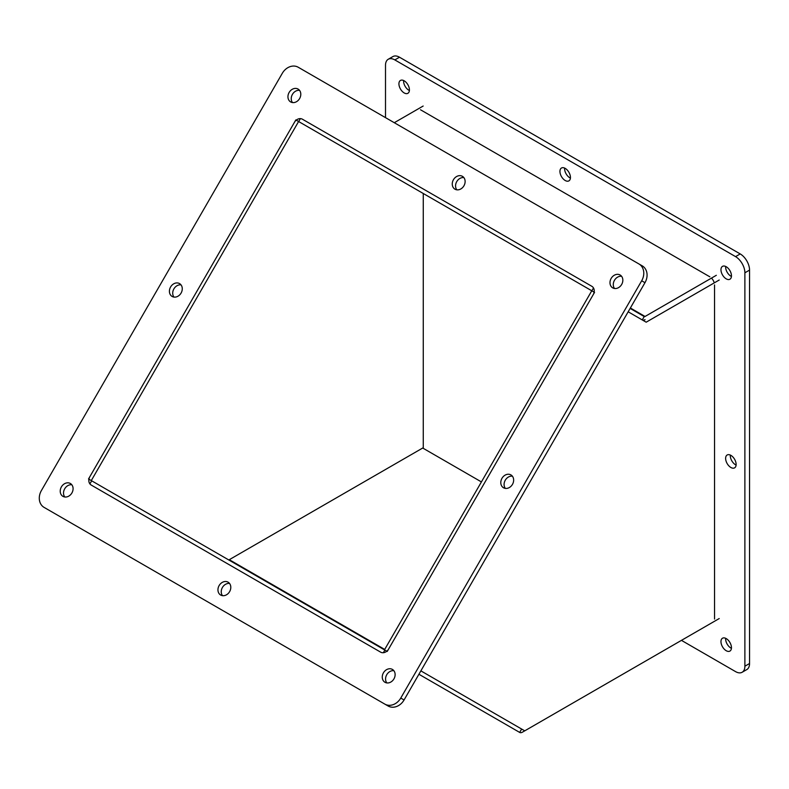 <?xml version="1.0" encoding="UTF-8"?>
<svg xmlns="http://www.w3.org/2000/svg" width="789" height="789" viewBox="0 0 789 789"><rect width="100%" height="100%" fill="white"/><g stroke="black" fill="none" stroke-linecap="round" stroke-linejoin="round"><path stroke-width="1.18" d="M418.91 674.25L519.685 732.429A5.562 3.205 120 0 0 522.466 732.153L712.852 622.235A6.598 3.807 -120 0 0 713.177 622.077A6.598 3.807 -120 0 0 713.473 621.87M350.237 151.33L298.597 121.516L91.287 480.58L386.827 651.211M719.213 618.556L524.744 730.841L420.862 670.867L521.637 729.046L519.685 732.429M384.864 650.077L383.346 652.72M228.504 559.805A1.647 0.957 120 0 0 229.283 559.697L422.707 448.024L481.418 481.921M91.692 480.817L89.907 483.894M384.47 649.85L387.231 651.448L594.541 292.374L349.083 150.669L591.77 290.776L384.47 649.85M628.172 311.793L646.181 322.188L719.213 280.026M643.42 320.6L645.047 319.653A5.562 3.205 120 0 1 642.276 319.939M298.597 121.516L295.836 119.918L88.526 478.992L91.287 480.58M228.8 559.973L423.269 447.698L423.269 193.492M630.125 308.41L644.219 316.547A1.647 0.957 120 0 0 645.047 316.468L716.333 275.302M593.496 287.985L591.858 290.825M302.532 119.277L591.829 286.299L302.453 119.228A6.598 5.385 -60 0 0 294.484 122.256L89.867 476.655A6.598 5.385 -60 0 0 91.238 485.067L380.604 652.128A6.598 5.385 -60 0 0 388.573 649.11L593.19 294.711A6.598 5.385 -60 0 0 591.829 286.299M300.362 118.636L298.676 121.565L591.77 290.776M394.283 122.709L423.16 106.042M417.529 109.286A6.598 3.807 -120 0 0 417.213 109.444A6.598 3.807 -120 0 0 416.917 109.651M420.507 109.77L709.883 276.84M714.262 282.886A6.598 3.807 -120 0 0 711.491 278.103M714.548 284.918L714.548 619.059M730.328 455.066A7.426 4.29 -120 0 0 735.545 464.79A7.426 4.29 -120 0 0 736.098 465.076M730.88 467.482A7.426 4.29 60 0 1 726.028 460.944A7.426 4.29 60 0 1 727.172 454.987A7.426 4.29 60 0 1 734.598 459.277A7.426 4.29 60 0 1 734.598 467.847A7.426 4.29 60 0 1 730.88 467.482M564.638 168.087A7.426 4.29 -120 0 0 569.865 177.811A7.426 4.29 -120 0 0 570.417 178.097M565.19 180.503A7.426 4.29 60 0 1 560.338 173.965A7.426 4.29 60 0 1 561.482 168.008A7.426 4.29 60 0 1 568.908 172.298A7.426 4.29 60 0 1 568.908 180.868A7.426 4.29 60 0 1 565.19 180.503M385.505 117.64L385.505 65.309A13.206 7.624 60 0 1 388.237 59.264A13.206 7.624 60 0 1 394.835 59.915L735.545 256.622A13.206 7.624 60 0 1 744.885 272.797L744.885 666.212A13.206 7.624 60 0 1 742.153 672.258A13.206 7.624 60 0 1 735.545 671.607L681.449 640.362M742.153 672.258L746.818 669.565A13.206 7.624 -120 0 0 749.55 663.519L749.55 270.094A13.206 7.624 -120 0 0 740.22 253.93L399.51 57.222A13.206 7.624 -120 0 0 392.902 56.571L388.237 59.264M725.663 266.445A7.426 4.29 -120 0 0 730.88 276.16A7.426 4.29 -120 0 0 731.433 276.446M403.623 80.517A7.426 4.29 -120 0 0 408.84 90.232A7.426 4.29 -120 0 0 409.392 90.518M725.663 638.311A7.426 4.29 -120 0 0 730.88 648.025A7.426 4.29 -120 0 0 731.433 648.311M726.215 278.852A7.426 4.29 60 0 1 721.363 272.313A7.426 4.29 60 0 1 722.497 266.366A7.426 4.29 60 0 1 729.924 270.647A7.426 4.29 60 0 1 729.924 279.227A7.426 4.29 60 0 1 726.215 278.852M404.175 92.924A7.426 4.29 60 0 1 399.323 86.386A7.426 4.29 60 0 1 400.457 80.439A7.426 4.29 60 0 1 407.883 84.719A7.426 4.29 60 0 1 407.883 93.299A7.426 4.29 60 0 1 404.175 92.924M726.215 650.718A7.426 4.29 60 0 1 721.363 644.179A7.426 4.29 60 0 1 722.497 638.222A7.426 4.29 60 0 1 729.924 642.512A7.426 4.29 60 0 1 729.924 651.083A7.426 4.29 60 0 1 726.215 650.718M229.55 583.456A7.426 6.065 -60 0 0 222.419 587.48A7.426 6.065 -60 0 0 222.498 595.665M220.664 595.034L220.664 595.034A7.426 6.065 120 0 1 219.125 585.576A7.426 6.065 120 0 1 228.09 582.174A7.426 6.065 120 0 1 229.619 591.642A7.426 6.065 120 0 1 220.664 595.034M512.396 476.191A7.426 6.065 -60 0 0 505.266 480.215A7.426 6.065 -60 0 0 505.345 488.401M503.51 487.77L503.51 487.77A7.426 6.065 120 0 1 501.972 478.312A7.426 6.065 120 0 1 510.927 474.909A7.426 6.065 120 0 1 512.465 484.377A7.426 6.065 120 0 1 503.51 487.77M463.863 177.604A7.426 6.065 -60 0 0 456.742 181.628A7.426 6.065 -60 0 0 456.811 189.814M454.977 189.192L454.977 189.192A7.426 6.065 120 0 1 453.438 179.724A7.426 6.065 120 0 1 462.403 176.322A7.426 6.065 120 0 1 463.942 185.79A7.426 6.065 120 0 1 454.977 189.192M181.016 284.868A7.426 6.065 -60 0 0 173.896 288.892A7.426 6.065 -60 0 0 173.965 297.078M172.13 296.457L172.13 296.457A7.426 6.065 120 0 1 170.592 286.989A7.426 6.065 120 0 1 179.557 283.596A7.426 6.065 120 0 1 181.095 293.054A7.426 6.065 120 0 1 172.13 296.457M282.304 73.298A13.206 10.78 120 0 1 298.232 67.252L638.942 263.96A13.206 10.78 120 0 1 641.684 280.785L400.763 698.068A13.206 10.78 120 0 1 384.825 704.113L44.115 507.406A13.206 10.78 120 0 1 41.383 490.58L282.304 73.298M388.129 706.017L384.825 704.113L388.129 706.017A13.206 10.78 -60 0 0 404.067 699.971L644.978 282.689A13.206 10.78 -60 0 0 642.246 265.863L638.942 263.96L642.246 265.863M47.389 509.29A13.206 10.78 -60 0 0 47.419 509.309L44.115 507.406L47.419 509.309M621.584 276.288A7.426 6.065 -60 0 0 614.463 280.312A7.426 6.065 -60 0 0 614.532 288.498M299.544 90.36A7.426 6.065 -60 0 0 292.423 94.384A7.426 6.065 -60 0 0 292.492 102.57M71.829 484.771A7.426 6.065 -60 0 0 64.698 488.805A7.426 6.065 -60 0 0 64.777 496.981M393.869 670.699A7.426 6.065 -60 0 0 386.738 674.733A7.426 6.065 -60 0 0 386.817 682.909M612.698 287.867L612.698 287.867A7.426 6.065 120 0 1 611.159 278.409A7.426 6.065 120 0 1 620.124 275.006A7.426 6.065 120 0 1 621.663 284.464A7.426 6.065 120 0 1 612.698 287.867M290.658 101.939L290.658 101.939A7.426 6.065 120 0 1 289.119 92.481A7.426 6.065 120 0 1 298.084 89.078A7.426 6.065 120 0 1 299.623 98.536A7.426 6.065 120 0 1 290.658 101.939M62.942 496.36L62.942 496.36A7.426 6.065 120 0 1 61.404 486.892A7.426 6.065 120 0 1 70.369 483.499A7.426 6.065 120 0 1 71.907 492.957A7.426 6.065 120 0 1 62.942 496.36M384.983 682.288L384.983 682.288A7.426 6.065 120 0 1 383.444 672.82A7.426 6.065 120 0 1 392.409 669.427A7.426 6.065 120 0 1 393.948 678.885A7.426 6.065 120 0 1 384.983 682.288M229.283 559.697L384.707 649.436M642.266 319.93L644.219 316.547M630.372 307.996L645.047 316.468M394.835 59.915L399.51 57.222M749.55 663.519L744.885 666.212M744.885 272.797L749.55 270.094M740.22 253.93L735.545 256.622M404.067 699.971L400.763 698.068M641.684 280.785L644.978 282.689"/></g></svg>
